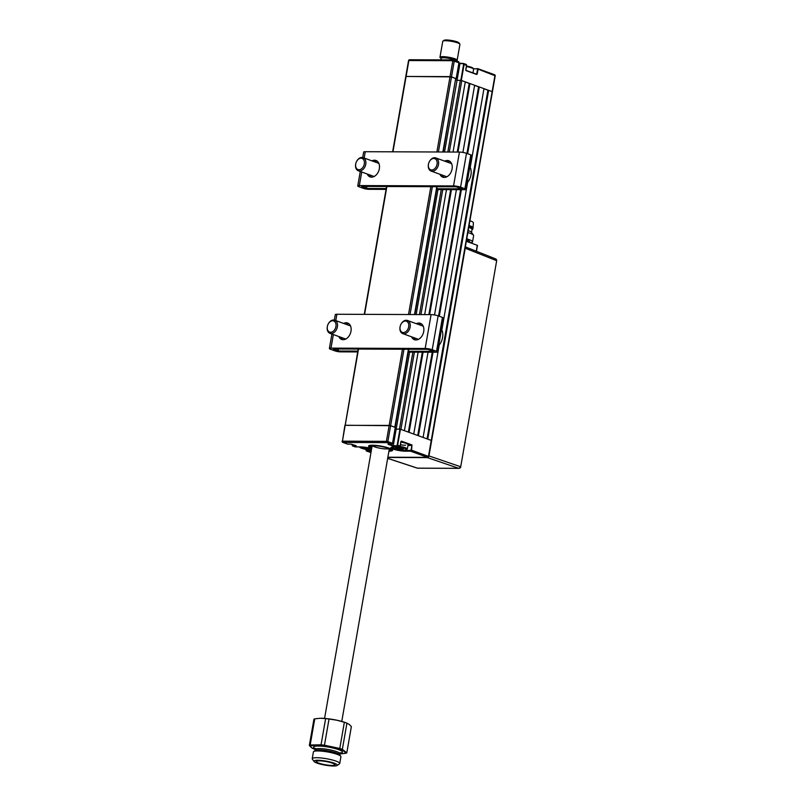 <?xml version="1.0" encoding="UTF-8"?>
<svg xmlns="http://www.w3.org/2000/svg" width="806" height="806" viewBox="0 0 806 806"><rect width="100%" height="100%" fill="white"/><g stroke="black" fill="none" stroke-linecap="round" stroke-linejoin="round"><path stroke-width="1.21" d="M456.156 78.656L458.957 62.656A1.048 0.735 -70.1 0 0 458.372 61.639L453.697 59.946A1.048 0.735 -70.1 0 1 454.282 60.964L451.501 76.882L455.964 78.656M459.974 63.493L463.51 63.503L458.977 63.12L459.974 63.493L457.042 80.338L460.831 80.348L463.601 64.44L463.218 63.755L458.926 63.382M455.753 79.875L457.042 80.338L455.753 79.875M442.867 152.002L455.712 78.404L450.04 76.62L452.821 60.712L458.936 62.747M436.892 151.981L450.04 76.62L406.103 76.459L451.501 76.882L438.393 151.991M392.945 151.82L408.874 60.541L452.821 60.712A1.048 0.725 -89.8 0 1 453.697 59.946L409.75 59.785A1.048 0.725 -89.8 0 0 409.579 59.755A1.048 1.048 0 0 0 408.541 60.621L392.633 151.82M405.015 450.08L404.894 450.755L411.564 450.191L428.772 456.508L495.196 75.875A1.048 1.048 0 0 0 494.521 74.706A1.048 0.735 109.9 0 1 494.924 75.693L495.196 75.875M465.767 69.9L466.13 70.656L476.638 74.464L477.223 73.961L475.691 74.122M465.818 70.323L476.447 74.132M466.533 65.498L466.543 65.407A1.048 0.735 -70.1 0 0 465.969 64.389L463.51 63.503A1.048 0.735 109.9 0 1 464.095 64.52L463.601 64.44M465.777 69.81L466.543 65.407L464.095 64.52L461.314 80.439L492.144 91.612L488.648 90.343L427.764 439.139L431.27 440.408L400.441 429.235L397.66 445.154L400.098 446.121M388.935 451.159A12.221 2.126 -170.1 0 0 392.623 450.302A12.221 2.126 -170.1 0 0 389.429 448.237A12.221 2.126 -170.1 0 0 376.372 445.466A12.221 2.126 -170.1 0 0 368.554 446.101A12.221 2.126 -170.1 0 0 371.737 448.166M347.305 444.015A1.048 0.735 -70.1 0 0 347.638 444.136L351.174 444.156L355.889 445.587M356.312 446.01L352.776 446L355.134 445.587M410.445 450.776L410.627 451.199A1.048 0.735 109.9 0 0 411.564 450.191L411.977 444.942L401.469 441.134L400.864 441.728M407.987 445.265L411.665 445.275L400.925 441.466M400.441 444.751A7.859 1.36 -170.1 0 0 405.609 445.255M411.665 445.275L407.917 445.688M411.07 450.101L411.846 445.698M402.466 349.23L389.167 425.427L344.897 425.336L342.449 441.174L386.396 441.345L389.167 425.427L390.628 425.679L345.22 425.256L358.519 349.069M351.174 444.156L347.759 444.136M395.303 427.371L390.628 425.679L387.847 441.597L392.522 443.29L395.283 427.462M393.62 447.038L391.313 447.39A8.201 1.421 -170.1 0 0 393.469 448.751A8.201 1.421 -170.1 0 0 404.894 450.755L405.065 451.179A8.554 1.481 9.9 0 1 393.157 449.083A8.554 1.481 9.9 0 1 393.62 447.038L399.182 447.058L396.723 446.171L397.66 445.154A1.048 0.735 109.9 0 1 396.723 446.171L393.187 446.151L388.049 444.287L391.585 444.308L386.92 442.615L342.973 442.444L347.698 444.146L342.792 442.413A1.048 0.735 -70.1 0 0 342.973 442.444A1.048 0.725 90.2 0 1 342.449 441.174L358.207 349.069M393.187 446.151L396.169 429.135L395.162 428.772L396.169 429.135L409.609 352.131M397.177 445.063L399.957 429.155L396.169 429.135L399.444 429.155L412.884 352.141M371.234 451.058L366.68 451.038A1.048 0.735 109.9 0 1 366.095 450.02L366.508 450.614L371.314 450.635M354.892 446.766A1.048 0.735 -70.1 0 0 355.234 446.887L352.776 446A1.048 0.735 109.9 0 1 352.202 444.983L352.605 445.577M370.972 452.589L366.508 450.614M388.986 450.897A11.173 1.944 -170.1 0 0 390.054 450.806A11.173 1.944 -170.1 0 0 387.515 447.844A11.173 1.944 -170.1 0 0 373.118 445.486A11.173 1.944 -170.1 0 0 370.8 447.441A11.173 1.944 -170.1 0 0 371.788 447.894M370.8 447.441L369.954 447.008A12.221 2.126 9.9 0 1 368.634 445.92M371.838 447.582A10.125 1.753 9.9 0 1 370.831 446.181A10.125 1.753 9.9 0 1 380.895 446.464A10.125 1.753 9.9 0 1 390.457 449.607A10.125 1.753 9.9 0 1 389.036 450.574M386.145 448.952A8.725 1.511 9.9 0 1 372.463 445.789M389.056 448.69A8.725 1.511 9.9 0 1 387.152 448.952M392.613 450.111A12.221 2.126 9.9 0 1 391.011 450.685L390.054 450.806M466.543 66.021A7.153 1.239 9.9 0 1 472.981 68.188L473.535 68.963A7.859 1.36 -170.1 0 0 466.442 66.586M472.981 72.872L473.616 69.215A7.859 1.36 -170.1 0 0 473.535 68.963M468.568 71.543A7.859 1.36 9.9 0 1 472.306 72.903M392.441 447.098A7.153 1.239 -170.1 0 0 392.502 447.37A7.153 1.239 -170.1 0 0 394.295 448.348A7.153 1.239 -170.1 0 0 401.348 449.899A7.153 1.239 -170.1 0 0 406.375 449.788A7.153 1.239 -170.1 0 0 404.652 448.388A7.153 1.239 -170.1 0 0 399.252 447.068M400.119 446.393A7.859 1.36 9.9 0 1 405.277 447.703A7.859 1.36 9.9 0 1 407.332 449.033A7.859 1.36 9.9 0 1 407.171 449.254L406.375 449.788M407.332 449.033L408.088 444.7A7.859 1.36 -170.1 0 0 406.033 443.371A7.859 1.36 -170.1 0 0 400.904 442.071M398.728 448.912A7.859 1.36 9.9 0 1 398.073 448.791M400.119 447.804L403.272 448.942L397.882 448.71L395.675 447.783L397.267 447.431L398.869 447.713L398.829 448.922M400.29 447.824L400.149 448.61L402.416 449.043M397.59 447.491L398.245 448.398L398.386 447.632M397.459 447.471L397.136 448.338M400.108 447.814L400.078 449.013M359.627 446.917A7.153 1.239 -170.1 0 0 359.667 447.249A7.153 1.239 -170.1 0 0 361.461 448.217A7.153 1.239 -170.1 0 0 371.425 449.98M365.894 448.791A7.859 1.36 9.9 0 1 365.239 448.66M367.455 447.693L367.314 448.489L369.329 448.368L369.561 449.164L368.846 449.164L362.841 447.662L366.045 447.592L365.995 448.801M364.755 447.37L365.41 448.277L365.551 447.501M363.607 447.592L364.624 447.34M366.045 447.592L367.284 447.683L367.244 448.882M367.284 447.683L370.206 448.61L369.581 448.912M416.329 323.69A8.725 6.126 109.9 0 1 420.379 323.307A8.725 6.126 109.9 0 1 423.714 331.528A8.725 6.126 109.9 0 1 414.435 339.709A8.725 6.126 109.9 0 1 411.564 336.817M421.488 323.891A8.725 6.126 -70.1 0 0 418.657 324.536M343.588 323.418A8.725 6.126 109.9 0 1 347.638 323.025A8.725 6.126 109.9 0 1 350.983 331.256A8.725 6.126 109.9 0 1 341.694 339.437A8.725 6.126 109.9 0 1 338.832 336.545M348.746 323.619A8.725 6.126 -70.1 0 0 345.925 324.264M357.854 351.094L338.177 351.023L333.321 348.968L427.512 349.32L433.981 351.386L408.39 351.285M357.703 351.93L340.515 351.869A3.949 0.685 9.9 0 1 335.014 350.902L330.712 349.341A5.058 0.877 9.9 0 1 329.382 348.484A5.058 0.877 9.9 0 1 330.984 348.121L425.175 348.474A5.058 0.877 9.9 0 1 432.228 349.723L436.53 351.285A3.949 0.685 9.9 0 1 437.567 351.95A3.949 0.685 9.9 0 1 436.318 352.232L408.239 352.121M437.567 351.95L443.471 318.088A3.949 0.685 -170.1 0 0 442.444 317.413L438.132 315.851A5.058 0.877 -170.1 0 0 431.089 314.612L336.898 314.259A5.058 0.877 -170.1 0 0 335.296 314.612L334.339 320.093M341.17 337.392A8.725 6.126 -70.1 0 0 342.923 339.689M413.901 337.664A8.725 6.126 -70.1 0 0 415.664 339.961M371.959 160.868A8.725 6.126 109.9 0 1 376.009 160.485A8.725 6.126 109.9 0 1 379.344 168.706A8.725 6.126 109.9 0 1 370.065 176.887A8.725 6.126 109.9 0 1 367.193 173.995M369.531 174.842A8.725 6.126 -70.1 0 0 371.294 177.139M444.69 161.14A8.725 6.126 109.9 0 1 448.751 160.757A8.725 6.126 109.9 0 1 452.085 168.978A8.725 6.126 109.9 0 1 442.796 177.159A8.725 6.126 109.9 0 1 439.935 174.267M442.272 175.114A8.725 6.126 -70.1 0 0 444.025 177.421M386.074 189.38L368.876 189.319A3.949 0.685 9.9 0 1 363.385 188.352L359.083 186.791A5.058 0.877 9.9 0 1 357.753 185.934A5.058 0.877 9.9 0 1 359.355 185.571L453.546 185.934A5.058 0.877 9.9 0 1 460.589 187.173L464.901 188.735A3.949 0.685 9.9 0 1 465.928 189.4L471.842 155.538A3.949 0.685 -170.1 0 0 470.815 154.873L466.503 153.311A5.058 0.877 -170.1 0 0 459.45 152.072L365.259 151.709A5.058 0.877 -170.1 0 0 363.667 152.072L362.71 157.543M465.928 189.4A3.949 0.685 9.9 0 1 464.689 189.682L436.61 189.571M386.215 188.544L366.549 188.473L361.692 186.418L455.884 186.78L462.352 188.836L436.761 188.735M449.849 161.351A8.725 6.126 -70.1 0 0 447.028 161.986M377.117 161.069A8.725 6.126 -70.1 0 0 374.286 161.714M441.325 330.389L442.172 330.722A12.13 8.513 109.9 0 1 438.655 345.693M400.632 330.843A5.934 4.171 -70.1 0 0 406.708 330.873A5.934 4.171 -70.1 0 0 408.128 322.722A5.934 4.171 -70.1 0 0 400.844 324.486A5.934 4.171 -70.1 0 0 400.189 326.289A5.934 4.171 -70.1 0 0 400.632 330.843M400.844 324.486L400.914 324.334A6.982 4.907 109.9 0 1 407.463 320.476A6.982 4.907 109.9 0 1 409.488 322.269A6.982 4.907 109.9 0 1 408.894 330.4A6.982 4.907 109.9 0 1 402.698 333.603A6.982 4.907 109.9 0 1 400.673 331.82A6.982 4.907 109.9 0 1 400.149 326.45L400.189 326.289M327.891 330.571A5.934 4.171 -70.1 0 0 333.966 330.591A5.934 4.171 -70.1 0 0 335.387 322.45A5.934 4.171 -70.1 0 0 328.102 324.214A5.934 4.171 -70.1 0 0 327.448 326.017A5.934 4.171 -70.1 0 0 327.891 330.571M328.102 324.214L328.173 324.052A6.982 4.907 109.9 0 1 334.722 320.204A6.982 4.907 109.9 0 1 336.747 321.987A6.982 4.907 109.9 0 1 336.152 330.128A6.982 4.907 109.9 0 1 329.966 333.331A6.982 4.907 109.9 0 1 327.931 331.538A6.982 4.907 109.9 0 1 327.407 326.178L327.448 326.017M469.898 166.711A12.13 8.513 109.9 0 1 468.185 181.693L467.329 181.4M435.079 168.323A5.934 4.171 -70.1 0 0 436.499 160.182A5.934 4.171 -70.1 0 0 430.424 160.152A5.934 4.171 -70.1 0 0 429.205 161.935A5.934 4.171 -70.1 0 0 428.56 163.739A5.934 4.171 -70.1 0 0 430.031 169.451A5.934 4.171 -70.1 0 0 435.079 168.323M429.205 161.935L429.286 161.784A6.982 4.907 109.9 0 1 430.716 159.689A6.982 4.907 109.9 0 1 435.824 157.926A6.982 4.907 109.9 0 1 438.635 162.711A6.982 4.907 109.9 0 1 436.187 169.3A6.982 4.907 109.9 0 1 431.069 171.053A6.982 4.907 109.9 0 1 428.52 163.9L428.56 163.739M356.262 168.021A5.934 4.171 -70.1 0 0 362.337 168.051A5.934 4.171 -70.1 0 0 363.758 159.9A5.934 4.171 -70.1 0 0 356.474 161.663A5.934 4.171 -70.1 0 0 355.819 163.467A5.934 4.171 -70.1 0 0 356.262 168.021M356.474 161.663L356.544 161.512A6.982 4.907 109.9 0 1 363.093 157.654A6.982 4.907 109.9 0 1 365.118 159.447A6.982 4.907 109.9 0 1 364.524 167.577A6.982 4.907 109.9 0 1 358.338 170.781A6.982 4.907 109.9 0 1 356.302 168.998A6.982 4.907 109.9 0 1 355.778 163.628L355.819 163.467M441.194 58.314A8.725 1.511 9.9 0 1 439.965 57.266A8.725 1.511 9.9 0 1 445.547 56.813A8.725 1.511 9.9 0 1 454.876 58.788A8.725 1.511 9.9 0 1 457.153 60.269A8.725 1.511 9.9 0 1 456.095 60.782M457.153 60.269L459.934 44.35A8.725 1.511 -170.1 0 0 459.843 44.058A8.725 1.511 -170.1 0 0 457.657 42.869A8.725 1.511 -170.1 0 0 449.053 40.975A8.725 1.511 -170.1 0 0 442.917 41.106A8.725 1.511 -170.1 0 0 442.746 41.348L439.965 57.266M442.917 41.106L444.106 40.3A7.677 1.33 9.9 0 1 449.496 40.189A7.677 1.33 9.9 0 1 457.073 41.852A7.677 1.33 9.9 0 1 459.007 42.899L459.843 44.058M440.922 59.866L441.204 58.284A7.335 1.269 9.9 0 1 445.889 57.911A7.335 1.269 9.9 0 1 453.728 59.563A7.335 1.269 9.9 0 1 455.591 60.601M328.294 765.206A9.601 1.662 -170.1 0 0 335.084 764.783A9.601 1.662 -170.1 0 0 322.954 761.066A9.601 1.662 -170.1 0 0 316.174 761.489A9.601 1.662 -170.1 0 0 328.294 765.206M322.329 760.572A11.868 2.065 -170.1 0 0 314.058 761.489A11.868 2.065 -170.1 0 0 328.929 765.7A11.868 2.065 -170.1 0 0 337.069 765.499A11.868 2.065 -170.1 0 0 322.329 760.572M314.058 761.489L312.365 759.161A13.964 2.428 9.9 0 1 312.224 758.708A13.964 2.428 9.9 0 1 322.098 758.083A13.964 2.428 9.9 0 1 339.739 763.504A13.964 2.428 9.9 0 1 339.447 763.887L337.069 765.499M312.224 758.708L313.413 751.927A13.964 2.428 9.9 0 1 313.695 751.545A13.964 2.428 9.9 0 1 323.277 751.313A13.964 2.428 9.9 0 1 340.777 756.27A13.964 2.428 9.9 0 1 340.918 756.733L339.739 763.504M313.695 751.545L315.277 750.467A12.564 2.186 9.9 0 1 323.901 750.265A12.564 2.186 9.9 0 1 339.648 754.728L340.777 756.27M315.055 750.628L315.257 749.459A17.45 3.033 9.9 0 1 314.703 749.298L311.489 747.666L309.343 745.49A19.203 3.335 9.9 0 1 310.179 745.006L321.05 744.804A19.203 3.335 9.9 0 1 324.455 745.207L339.779 748.462A19.203 3.335 9.9 0 1 342.349 749.328L346.802 752.784A19.203 3.335 9.9 0 1 345.965 753.267L340.444 753.822A17.45 3.033 9.9 0 1 340.011 753.822M327.861 718.73A17.45 3.033 9.9 0 1 336.767 720.191L329.029 719.023A19.203 3.335 9.9 0 0 327.296 718.801A19.203 3.335 9.9 0 0 325.624 718.62L320.264 718.267A17.45 3.033 9.9 0 1 327.861 718.73M340.595 753.812L340.444 753.822A17.45 3.033 9.9 0 0 340.595 753.812L340.595 753.812A17.45 3.033 9.9 0 0 344.494 751.514A17.45 3.033 9.9 0 0 332.042 747.283A17.45 3.033 9.9 0 0 315.539 745.359A17.45 3.033 9.9 0 0 311.489 747.666A17.45 3.033 9.9 0 0 314.703 749.298M346.802 752.784L351.366 726.599L349.22 724.423L346.923 723.143L342.349 749.328M310.179 745.006L314.753 718.831A19.203 3.335 9.9 0 0 313.917 719.305L309.343 745.49M339.779 748.462L344.353 722.277A19.203 3.335 9.9 0 1 346.923 723.143L346.006 722.791A17.45 3.033 9.9 0 0 336.767 720.191L344.353 722.277M324.455 745.207L329.029 719.023M321.05 744.804L325.624 718.62M320.264 718.267L314.753 718.831M316.557 761.247A9.42 1.632 9.9 0 1 326.783 761.68A9.42 1.632 9.9 0 1 334.913 764.753A9.42 1.632 9.9 0 1 334.692 765.025A9.42 1.632 9.9 0 1 324.475 764.592A9.42 1.632 9.9 0 1 316.345 761.519A9.42 1.632 9.9 0 1 316.557 761.247M428.742 456.629L428.973 455.924L460.246 466.614A1.753 1.259 108.9 0 1 458.685 468.316L427.412 457.617L428.349 457.173M495.247 258.807A1.753 1.249 111.6 0 1 495.579 258.867A1.753 1.249 111.6 0 1 496.214 260.519L465.223 248.218L428.973 455.924M465.223 248.218L465.243 247.533M427.412 457.617L387.837 457.476M418.012 468.165A1.753 1.209 -89.8 0 1 417.74 468.205A1.753 1.209 -89.8 0 1 417.468 468.155A1.753 1.219 108.2 0 1 417.196 468.115A1.753 1.219 108.2 0 1 416.954 467.984M472.034 229.589L472.618 229.186A12.04 2.096 -170.1 0 0 472.86 228.854L473.041 227.836A12.04 2.096 -170.1 0 0 473.051 227.806L473.384 222.809A11.516 2.005 -170.1 0 0 469.918 220.733M473.051 227.806A12.04 2.096 -170.1 0 0 469.082 225.519M472.86 228.854A12.04 2.096 -170.1 0 0 468.901 226.536M471.53 232.46L472.054 229.418A11.344 1.975 -170.1 0 0 468.76 227.373M470.402 242.767A13.964 2.428 -170.1 0 0 472.538 241.881L473.636 235.624A13.964 2.428 -170.1 0 0 473.495 235.161L471.379 232.259A11.344 1.975 -170.1 0 0 468.195 230.597M473.495 235.161A13.964 2.428 -170.1 0 0 467.853 232.561M472.538 241.881A13.964 2.428 -170.1 0 0 466.755 238.828M466.714 239.08L468.004 239.523L470.12 242.364M468.81 239.825A10.125 1.753 9.9 0 1 466.513 240.238M470.1 242.656L470.13 242.515A11.697 2.035 -170.1 0 0 466.493 240.329M466.331 241.286L477.474 245.387L476.427 251.271L477.474 245.387M427.059 438.887L487.912 90.212L488.648 90.343M483.953 88.781L487.912 90.212M433.003 352.212L418.425 435.754L423.1 437.446L439.23 345.018M441.748 330.551L467.762 181.541M470.23 167.386L483.973 88.65L479.298 86.957L467.651 153.724M461.375 189.672L439.28 316.274M466.936 153.462L478.573 86.826L479.298 86.957M417.72 435.502L432.258 352.212M438.575 316.012L460.619 189.662M474.603 85.386L478.573 86.826M423.079 352.182L409.085 432.369L413.75 434.061L428.036 352.192M434.535 314.965L456.408 189.652M462.906 152.415L474.633 85.265L469.958 83.572L457.999 152.062M451.451 189.632L429.638 314.612M457.254 152.062L469.223 83.441L469.958 83.572M408.37 432.117L422.324 352.172M428.883 314.602L450.695 189.632M465.264 82L469.223 83.441M414.395 352.141L400.904 429.407L404.411 430.676L418.113 352.162M424.671 314.592L446.484 189.612M453.043 152.042L465.284 81.88L461.778 80.61L449.315 152.032M447.814 152.022L460.327 80.348L461.778 80.61M460.327 80.348L457.042 80.338L444.529 152.012M416.158 314.562L437.97 189.581M395.111 427.382L390.628 425.679L403.967 349.24M455.712 78.404L443.169 152.002M408.541 60.621L408.874 60.541A1.048 0.725 -89.8 0 1 409.579 59.755L453.526 59.916M405.065 451.179L410.627 451.199L427.563 457.345A1.048 0.725 90.2 0 0 427.734 457.375L387.877 457.224L427.563 457.345A1.048 0.735 109.9 0 0 428.49 456.327L494.924 75.693L477.122 68.792L473.404 68.782M477.746 68.661L494.34 74.676A1.048 0.735 109.9 0 1 494.521 74.706L477.585 68.57A1.048 0.735 109.9 0 1 477.988 69.558L477.223 73.961M475.731 73.87L476.739 73.88L477.505 69.477M400.884 441.638L400.119 446.04A1.048 0.735 -70.1 0 1 399.182 447.058L393.741 447.038M400.975 441.698L400.209 446.101L399.333 447.038M386.396 441.345A1.048 0.725 90.2 0 0 386.92 442.615A1.048 0.735 -70.1 0 0 387.847 441.597L386.396 441.345M391.746 444.287L391.585 444.308A1.048 0.735 -70.1 0 0 392.522 443.29L392.502 443.371M389.338 444.308L393.268 445.728L396.552 445.748M355.345 446.887L360.786 446.907A8.554 1.481 9.9 0 1 371.657 448.66M352.605 445.97L355.295 446.897L360.786 446.907M396.391 447.703L397.368 447.975M398.718 448.499L399.967 448.589M365.884 448.378L367.133 448.468M336.898 314.259L335.79 320.587M333.352 334.561L330.984 348.121M338.53 348.988L338.177 351.023M337.875 348.988L337.543 350.912M436.53 351.285L442.444 317.413M432.228 349.723L438.132 315.851M425.175 348.474L431.089 314.612M453.546 185.934L459.45 152.072M460.589 187.173L466.503 153.311M464.901 188.735L470.815 154.873M366.901 186.438L366.549 188.473M366.246 186.438L365.914 188.362M365.259 151.709L364.161 158.047M361.723 172.01L359.355 185.571M316.002 748.895L314.995 748.3L315.257 749.459A12.564 2.186 9.9 0 1 324.143 748.905A12.564 2.186 9.9 0 1 340.011 753.781L340.656 752.774L339.507 752.995M315.176 748.623A14.659 2.549 9.9 0 1 323.911 746.427A14.659 2.549 9.9 0 1 339.427 749.943A14.659 2.549 9.9 0 1 340.374 753.016M387.676 458.392L417.196 468.115A1.753 1.753 0 0 0 417.74 468.205L458.946 468.357A1.753 1.753 0 0 0 460.689 466.906L496.657 260.801A1.753 1.753 0 0 0 495.579 258.867L465.354 246.878M458.946 468.357A1.753 1.209 -89.8 0 1 458.685 468.316L417.468 468.155L387.676 458.342M476.255 251.21L477.293 245.266M442.756 189.601L420.944 314.572M419.442 314.572L441.255 189.591M394.829 427.21L408.44 349.25M414.496 314.552L436.812 186.71M432.338 186.69L410.022 314.531M408.521 314.531L430.837 186.68M386.89 186.518L364.574 314.36M458.554 61.669L453.879 59.976M459.047 62.717L456.267 78.635M476.497 74.142L475.721 74.132M465.868 69.87L466.634 65.467L466.14 64.42L463.692 63.533M342.117 441.245A1.048 1.048 0 0 0 342.792 442.413M395.393 427.432L392.613 443.35L391.645 444.318L388.17 444.297M427.734 457.375A1.048 1.048 0 0 0 428.772 456.508M366.105 449.405L366.005 449.96M360.846 446.917L371.657 448.67M370.962 452.619L366.498 451.007M363.798 447.572L362.942 447.673M329.382 348.484L331.911 334.037M357.753 185.934L360.272 171.487M402.698 333.603L418.485 339.326M407.463 320.476L423.241 326.198M329.966 333.331L345.744 339.044M334.722 320.204L350.499 325.926M435.824 157.926L451.612 163.648M431.069 171.053L446.856 176.776M358.338 170.781L374.115 176.504M363.093 157.654L378.87 163.376M341.764 721.41L389.338 448.821M324.576 718.408L372.15 445.819M339.81 754.95L340.011 753.781M460.689 466.906L496.657 260.801M395.121 427.311L408.743 349.25M414.798 314.552L437.114 186.71M364.262 314.36L386.578 186.518"/></g></svg>
